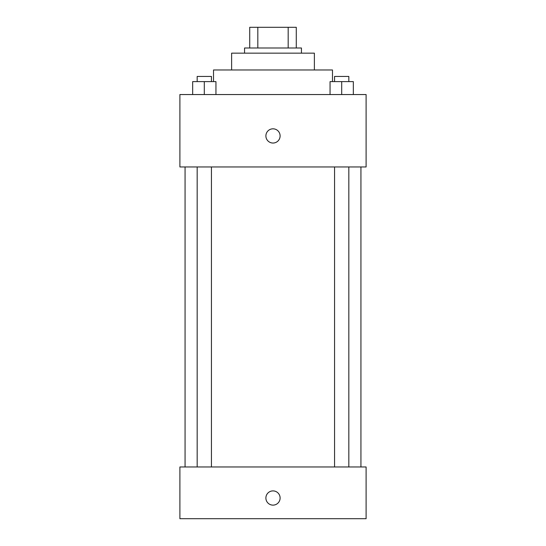 <?xml version="1.0" encoding="UTF-8"?>
<svg xmlns="http://www.w3.org/2000/svg" width="546" height="546" viewBox="0 0 546 546"><rect width="100%" height="100%" fill="white"/><g stroke="black" fill="none" stroke-linecap="round" stroke-linejoin="round"><path stroke-width="0.82" d="M257.821 47.993L257.821 27.3L249.72 27.3L249.72 47.993L249.72 27.3M257.821 27.3L296.28 27.3L296.28 47.993M288.179 47.993L288.179 27.3M244.553 53.16L244.553 47.993L301.447 47.993L301.447 53.16M231.62 69.977L231.62 53.16L314.38 53.16L314.38 69.977M213.513 81.613L213.513 69.977L332.487 69.977L332.487 81.613M179.893 94.547L366.107 94.547L366.107 166.96L179.893 166.96L179.893 94.547M273 143.038A7.112 7.112 0 0 1 266.844 132.371A7.112 7.112 0 0 1 279.156 132.371A7.112 7.112 0 0 1 273 143.038M179.893 466.973L366.107 466.973L366.107 518.7L179.893 518.7L179.893 466.973M273 505.125A7.112 7.112 0 0 1 266.844 494.451A7.112 7.112 0 0 1 279.156 494.451A7.112 7.112 0 0 1 273 505.125M330.057 94.547L330.057 81.613L353.33 81.613L353.33 94.547L353.33 81.613M341.694 94.547L341.694 81.613M348.833 81.613L348.833 76.44L334.555 76.44L334.555 81.613M192.67 94.547L192.67 81.613L215.943 81.613L215.943 94.547L215.943 81.613M204.306 94.547L204.306 81.613M211.445 81.613L211.445 76.44L197.167 76.44L197.167 81.613M360.933 466.973L360.933 166.96M185.067 466.973L185.067 166.96M334.555 166.96L334.555 466.973M348.833 166.96L348.833 466.973M211.445 466.973L211.445 166.96M197.167 466.973L197.167 166.96"/></g></svg>
